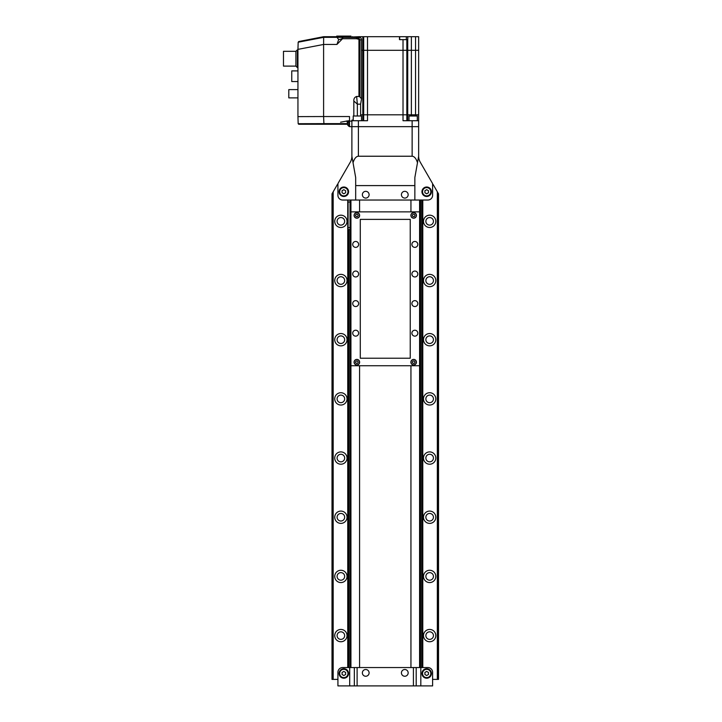 <?xml version="1.0" encoding="UTF-8"?>
<svg xmlns="http://www.w3.org/2000/svg" width="722" height="722" viewBox="0 0 722 722"><rect width="100%" height="100%" fill="white"/><g stroke="black" fill="none" stroke-linecap="round" stroke-linejoin="round"><path stroke-width="1.08" d="M431.422 191.745A4.738 4.738 0 0 0 426.693 187.007A4.738 4.738 0 0 0 421.955 191.745A4.738 4.738 0 0 0 426.693 196.474A4.738 4.738 0 0 0 431.422 191.745M348.573 191.745A4.738 4.738 0 0 0 343.834 187.007A4.738 4.738 0 0 0 339.105 191.745A4.738 4.738 0 0 0 343.834 196.474A4.738 4.738 0 0 0 348.573 191.745M437.812 679.393L437.812 192.621L438.525 193.848L438.525 679.393L437.342 679.393L437.342 191.799L433.146 184.525L432.604 184.525L432.604 195.292A4.738 4.738 0 0 1 427.875 200.03A4.738 4.738 0 0 0 432.604 195.292L432.604 183.596L420.231 162.152A11.832 11.832 0 0 1 418.643 156.232L418.643 126.648L351.885 126.648L351.885 156.232L353.04 162.721C354.367 158.542 356.154 156.385 358.392 156.232L412.136 156.232C414.374 156.385 416.161 158.542 417.487 162.721L418.643 156.232M437.342 679.393L432.604 679.393L432.604 672.29A4.738 4.738 0 0 0 427.875 667.552L422.785 667.552L427.875 667.552A4.738 4.738 0 0 1 432.604 672.29L432.604 685.9L416.197 685.9L416.197 667.552L413.417 667.552L422.785 667.552L422.785 200.03L427.875 200.03L355.675 200.03L355.675 177.54L353.04 162.721M351.885 156.232A11.832 11.832 0 0 1 350.296 162.152L337.923 183.596L337.923 195.292A4.738 4.738 0 0 0 342.652 200.03A4.738 4.738 0 0 1 337.923 195.292L337.923 184.525L337.382 184.525L332.003 193.848L332.003 679.393L332.716 679.393L332.716 192.621M354.331 685.9L413.417 685.9L413.417 667.552L354.331 667.552L354.331 685.9L337.923 685.9L337.923 672.29A4.738 4.738 0 0 1 342.652 667.552L347.742 667.552L347.742 200.03L342.652 200.03L350.035 200.03L347.742 200.03L350.035 200.03L350.035 667.552L350.937 667.552L350.937 365.738L419.59 365.738L419.59 200.03M417.487 162.721L414.852 177.54L414.852 200.03M355.675 185.59L414.852 185.59M347.977 191.745A4.142 4.142 0 0 1 343.834 195.888A4.142 4.142 0 0 1 339.692 191.745A4.142 4.142 0 0 1 343.834 187.603A4.142 4.142 0 0 1 347.977 191.745M343.834 189.696L342.066 190.716L342.066 192.765L343.834 193.794L345.612 192.765L345.612 190.716L343.834 189.696M430.835 191.745A4.142 4.142 0 0 1 426.693 195.888A4.142 4.142 0 0 1 422.55 191.745A4.142 4.142 0 0 1 426.693 187.603A4.142 4.142 0 0 1 430.835 191.745M426.693 189.696L424.915 190.716L424.915 192.765L426.693 193.794L428.462 192.765L428.462 190.716L426.693 189.696M359.583 200.03L359.583 211.862L359.583 200.03M359.583 365.738L359.583 667.552L359.583 365.738M410.944 667.552L410.944 365.738L410.944 667.552M410.944 211.862L410.944 200.03L410.944 211.862M431.422 673.473A4.738 4.738 0 0 0 426.693 668.734A4.738 4.738 0 0 0 421.955 673.473A4.738 4.738 0 0 0 426.693 678.211A4.738 4.738 0 0 0 431.422 673.473M348.573 673.473A4.738 4.738 0 0 0 343.834 668.734A4.738 4.738 0 0 0 339.105 673.473A4.738 4.738 0 0 0 343.834 678.211A4.738 4.738 0 0 0 348.573 673.473M413.417 685.9L416.197 685.9M357.11 685.9L357.11 667.552L350.937 667.552M347.977 673.473A4.142 4.142 0 0 1 343.834 677.615A4.142 4.142 0 0 1 339.692 673.473A4.142 4.142 0 0 1 343.834 669.33A4.142 4.142 0 0 1 347.977 673.473M342.066 674.501L343.834 675.521L345.612 674.501L345.612 672.444L343.834 671.424L342.066 672.444L342.066 674.501M430.835 673.473A4.142 4.142 0 0 1 426.693 677.615A4.142 4.142 0 0 1 422.55 673.473A4.142 4.142 0 0 1 426.693 669.33A4.142 4.142 0 0 1 430.835 673.473M426.693 675.521L428.462 674.501L428.462 672.444L426.693 671.424L424.915 672.444L424.915 674.501L426.693 675.521M365.738 198.081A3.375 3.375 0 0 0 369.104 194.705A3.375 3.375 0 0 0 365.738 191.33A3.375 3.375 0 0 0 362.363 194.705A3.375 3.375 0 0 0 365.738 198.081M365.738 676.252A3.375 3.375 0 0 0 369.104 672.877A3.375 3.375 0 0 0 365.738 669.511A3.375 3.375 0 0 0 362.363 672.877A3.375 3.375 0 0 0 365.738 676.252M404.789 676.252A3.375 3.375 0 0 0 408.165 672.877A3.375 3.375 0 0 0 404.789 669.511A3.375 3.375 0 0 0 401.423 672.877A3.375 3.375 0 0 0 404.789 676.252M404.789 198.081A3.375 3.375 0 0 0 408.165 194.705A3.375 3.375 0 0 0 404.789 191.33A3.375 3.375 0 0 0 401.423 194.705A3.375 3.375 0 0 0 404.789 198.081M340.874 215.183A6.155 6.155 0 0 0 334.728 221.338A6.155 6.155 0 0 0 340.874 227.493A6.155 6.155 0 0 0 347.029 221.338A6.155 6.155 0 0 0 340.874 215.183M340.874 217.548A3.791 3.791 0 0 0 337.093 221.338A3.791 3.791 0 0 0 340.874 225.12A3.791 3.791 0 0 0 344.665 221.338A3.791 3.791 0 0 0 340.874 217.548M429.653 215.183A6.155 6.155 0 0 0 423.498 221.338A6.155 6.155 0 0 0 429.653 227.493A6.155 6.155 0 0 0 435.808 221.338A6.155 6.155 0 0 0 429.653 215.183M429.653 217.548A3.791 3.791 0 0 0 425.863 221.338A3.791 3.791 0 0 0 429.653 225.12A3.791 3.791 0 0 0 433.435 221.338A3.791 3.791 0 0 0 429.653 217.548M340.874 274.36A6.155 6.155 0 0 0 334.728 280.515A6.155 6.155 0 0 0 340.874 286.67A6.155 6.155 0 0 0 347.029 280.515A6.155 6.155 0 0 0 340.874 274.36M340.874 276.725A3.791 3.791 0 0 0 337.093 280.515A3.791 3.791 0 0 0 340.874 284.306A3.791 3.791 0 0 0 344.665 280.515A3.791 3.791 0 0 0 340.874 276.725M429.653 274.36A6.155 6.155 0 0 0 423.498 280.515A6.155 6.155 0 0 0 429.653 286.67A6.155 6.155 0 0 0 435.808 280.515A6.155 6.155 0 0 0 429.653 274.36M429.653 276.725A3.791 3.791 0 0 0 425.863 280.515A3.791 3.791 0 0 0 429.653 284.306A3.791 3.791 0 0 0 433.435 280.515A3.791 3.791 0 0 0 429.653 276.725M340.874 333.537A6.155 6.155 0 0 0 334.728 339.692A6.155 6.155 0 0 0 340.874 345.847A6.155 6.155 0 0 0 347.029 339.692A6.155 6.155 0 0 0 340.874 333.537M340.874 335.91A3.791 3.791 0 0 0 337.093 339.692A3.791 3.791 0 0 0 340.874 343.482A3.791 3.791 0 0 0 344.665 339.692A3.791 3.791 0 0 0 340.874 335.91M429.653 333.537A6.155 6.155 0 0 0 423.498 339.692A6.155 6.155 0 0 0 429.653 345.847A6.155 6.155 0 0 0 435.808 339.692A6.155 6.155 0 0 0 429.653 333.537M429.653 335.91A3.791 3.791 0 0 0 425.863 339.692A3.791 3.791 0 0 0 429.653 343.482A3.791 3.791 0 0 0 433.435 339.692A3.791 3.791 0 0 0 429.653 335.91M340.874 392.723A6.155 6.155 0 0 0 334.728 398.878A6.155 6.155 0 0 0 340.874 405.033A6.155 6.155 0 0 0 347.029 398.878A6.155 6.155 0 0 0 340.874 392.723M340.874 395.087A3.791 3.791 0 0 0 337.093 398.878A3.791 3.791 0 0 0 340.874 402.659A3.791 3.791 0 0 0 344.665 398.878A3.791 3.791 0 0 0 340.874 395.087M429.653 392.723A6.155 6.155 0 0 0 423.498 398.878A6.155 6.155 0 0 0 429.653 405.033A6.155 6.155 0 0 0 435.808 398.878A6.155 6.155 0 0 0 429.653 392.723M429.653 395.087A3.791 3.791 0 0 0 425.863 398.878A3.791 3.791 0 0 0 429.653 402.659A3.791 3.791 0 0 0 433.435 398.878A3.791 3.791 0 0 0 429.653 395.087M340.874 451.9A6.155 6.155 0 0 0 334.728 458.055A6.155 6.155 0 0 0 340.874 464.21A6.155 6.155 0 0 0 347.029 458.055A6.155 6.155 0 0 0 340.874 451.9M340.874 454.264A3.791 3.791 0 0 0 337.093 458.055A3.791 3.791 0 0 0 340.874 461.845A3.791 3.791 0 0 0 344.665 458.055A3.791 3.791 0 0 0 340.874 454.264M429.653 451.9A6.155 6.155 0 0 0 423.498 458.055A6.155 6.155 0 0 0 429.653 464.21A6.155 6.155 0 0 0 435.808 458.055A6.155 6.155 0 0 0 429.653 451.9M429.653 454.264A3.791 3.791 0 0 0 425.863 458.055A3.791 3.791 0 0 0 429.653 461.845A3.791 3.791 0 0 0 433.435 458.055A3.791 3.791 0 0 0 429.653 454.264M340.874 511.086A6.155 6.155 0 0 0 334.728 517.232A6.155 6.155 0 0 0 340.874 523.387A6.155 6.155 0 0 0 347.029 517.232A6.155 6.155 0 0 0 340.874 511.086M340.874 513.45A3.791 3.791 0 0 0 337.093 517.232A3.791 3.791 0 0 0 340.874 521.022A3.791 3.791 0 0 0 344.665 517.232A3.791 3.791 0 0 0 340.874 513.45M429.653 511.086A6.155 6.155 0 0 0 423.498 517.232A6.155 6.155 0 0 0 429.653 523.387A6.155 6.155 0 0 0 435.808 517.232A6.155 6.155 0 0 0 429.653 511.086M429.653 513.45A3.791 3.791 0 0 0 425.863 517.232A3.791 3.791 0 0 0 429.653 521.022A3.791 3.791 0 0 0 433.435 517.232A3.791 3.791 0 0 0 429.653 513.45M340.874 570.263A6.155 6.155 0 0 0 334.728 576.418A6.155 6.155 0 0 0 340.874 582.573A6.155 6.155 0 0 0 347.029 576.418A6.155 6.155 0 0 0 340.874 570.263M340.874 572.627A3.791 3.791 0 0 0 337.093 576.418A3.791 3.791 0 0 0 340.874 580.208A3.791 3.791 0 0 0 344.665 576.418A3.791 3.791 0 0 0 340.874 572.627M429.653 570.263A6.155 6.155 0 0 0 423.498 576.418A6.155 6.155 0 0 0 429.653 582.573A6.155 6.155 0 0 0 435.808 576.418A6.155 6.155 0 0 0 429.653 570.263M429.653 572.627A3.791 3.791 0 0 0 425.863 576.418A3.791 3.791 0 0 0 429.653 580.208A3.791 3.791 0 0 0 433.435 576.418A3.791 3.791 0 0 0 429.653 572.627M340.874 629.44A6.155 6.155 0 0 0 334.728 635.595A6.155 6.155 0 0 0 340.874 641.75A6.155 6.155 0 0 0 347.029 635.595A6.155 6.155 0 0 0 340.874 629.44M340.874 631.813A3.791 3.791 0 0 0 337.093 635.595A3.791 3.791 0 0 0 340.874 639.385A3.791 3.791 0 0 0 344.665 635.595A3.791 3.791 0 0 0 340.874 631.813M429.653 629.44A6.155 6.155 0 0 0 423.498 635.595A6.155 6.155 0 0 0 429.653 641.75A6.155 6.155 0 0 0 435.808 635.595A6.155 6.155 0 0 0 429.653 629.44M429.653 631.813A3.791 3.791 0 0 0 425.863 635.595A3.791 3.791 0 0 0 429.653 639.385A3.791 3.791 0 0 0 433.435 635.595A3.791 3.791 0 0 0 429.653 631.813M333.185 191.799L333.185 679.393L337.923 679.393L337.923 672.29A4.738 4.738 0 0 1 342.652 667.552L348.825 667.552L348.825 229.623M437.812 192.621L437.342 191.799M421.702 667.552L421.702 200.03M420.493 667.552L420.493 200.03M419.59 667.552L419.59 365.738M419.59 211.862L350.937 211.862L350.937 200.03L350.035 200.03M355.675 200.03L350.937 200.03M348.825 667.552L350.035 667.552M333.185 679.393L332.716 679.393M348.103 200.03L348.103 229.623L350.035 229.623M359.105 37.49L359.105 36.696L350.937 37.048M352.48 37.409L352.48 36.696M406.333 39.647L406.333 36.696L359.105 36.696M399.708 39.647L399.708 36.696M399.465 36.696L399.465 39.647L407.768 39.647L407.768 36.696L418.643 36.696L418.643 50.305L361.514 50.305L362.805 50.305L362.805 114.807L418.643 114.807L418.643 126.648L351.885 126.648L351.885 120.132L351.885 120.727L358.392 120.727L358.392 156.232M359.339 37.49L359.339 36.696M407.768 36.696L406.333 36.696M362.805 120.727L362.805 114.807L360.621 114.807L418.643 114.807L418.643 50.305L362.805 50.305L362.805 36.696M367.507 36.696L367.507 120.727L358.392 120.727M418.643 120.727L403.02 120.727L403.02 39.647M338.726 37.048L338.726 36.1L336.732 36.1L336.732 36.939L349.168 37.228L349.168 36.1L350.937 36.1L350.937 37.228M338.726 36.1L349.168 36.1M347.742 123.688L347.742 122.208L347.742 123.688M347.742 124.265L347.742 125.168L347.742 124.265L298.727 124.265L298.177 123.715L297.942 116.621L323.6 116.54L323.907 123.633L298.177 123.715M351.885 126.648L349.52 126.648L349.52 121.125L351.885 121.125M356.641 96.468L357.363 104.158L353.834 101.017C353.672 98.706 354.601 97.19 356.641 96.468L358.96 96.468L358.96 39.367L356.515 38.717L342.544 38.717L336.948 44.43L338.69 39.493L336.948 37.336L359.168 37.49C360.675 37.481 361.451 38.266 361.514 39.836L361.514 98.869L360.621 104.158L360.621 115.989M342.544 38.717L342.544 37.535M349.52 121.125L349.52 116.54L323.6 116.54L323.6 44.457L297.942 49.367L297.942 116.621M347.742 123.083L346.587 121.025L347.147 120.962L340.576 122.208M347.147 120.962L349.52 120.682M361.514 39.836L359.962 39.854L359.412 38.862L358.96 39.367L359.962 39.854L359.962 96.947L361.514 98.869M349.168 37.228L359.168 37.49M297.942 49.367L298.177 42.21L323.655 37.336L336.948 37.336M323.655 37.336L323.6 44.43L336.948 44.43M298.177 42.21L298.727 41.533L323.6 36.705L323.664 37.336M353.22 120.132L351.885 120.132M353.834 101.017L353.834 115.989M323.6 36.705L336.732 36.705M359.962 96.947L358.96 96.468M356.515 38.717L356.515 37.535L359.412 38.862M297.942 81.55L291.76 81.55L291.76 70.9L297.942 70.9M297.942 89.6L288.8 89.6L288.8 97.885L297.942 97.885M295.903 66.108L295.903 51.307L283.475 51.307L283.475 66.108L295.903 66.108L297.383 67.588L297.383 49.827L295.903 51.307M297.942 49.827L297.383 49.827M297.942 67.588L297.383 67.588M409.022 120.727L409.022 115.989L417.307 115.989L417.307 120.727M353.22 120.727L353.22 115.989L361.505 115.989L361.505 120.727M413.67 359.403A2.78 2.78 0 0 0 410.89 362.182A2.78 2.78 0 0 0 413.67 364.962A2.78 2.78 0 0 0 416.45 362.182A2.78 2.78 0 0 0 413.67 359.403M413.67 212.638A2.78 2.78 0 0 0 410.89 215.418A2.78 2.78 0 0 0 413.67 218.197A2.78 2.78 0 0 0 416.45 215.418A2.78 2.78 0 0 0 413.67 212.638M356.858 359.403A2.78 2.78 0 0 0 354.078 362.182A2.78 2.78 0 0 0 356.858 364.962A2.78 2.78 0 0 0 359.637 362.182A2.78 2.78 0 0 0 356.858 359.403M356.858 212.638A2.78 2.78 0 0 0 354.078 215.418A2.78 2.78 0 0 0 356.858 218.197A2.78 2.78 0 0 0 359.637 215.418A2.78 2.78 0 0 0 356.858 212.638M355.675 241.455A2.96 2.96 0 0 0 352.715 244.415A2.96 2.96 0 0 0 355.675 247.375A2.96 2.96 0 0 0 358.635 244.415A2.96 2.96 0 0 0 355.675 241.455M355.675 271.048A2.96 2.96 0 0 0 352.715 274.008A2.96 2.96 0 0 0 355.675 276.968A2.96 2.96 0 0 0 358.635 274.008A2.96 2.96 0 0 0 355.675 271.048M355.675 300.632A2.96 2.96 0 0 0 352.715 303.592A2.96 2.96 0 0 0 355.675 306.552A2.96 2.96 0 0 0 358.635 303.592A2.96 2.96 0 0 0 355.675 300.632M355.675 330.225A2.96 2.96 0 0 0 352.715 333.185A2.96 2.96 0 0 0 355.675 336.145A2.96 2.96 0 0 0 358.635 333.185A2.96 2.96 0 0 0 355.675 330.225M414.852 330.225A2.96 2.96 0 0 0 411.892 333.185A2.96 2.96 0 0 0 414.852 336.145A2.96 2.96 0 0 0 417.812 333.185A2.96 2.96 0 0 0 414.852 330.225M414.852 300.632A2.96 2.96 0 0 0 411.892 303.592A2.96 2.96 0 0 0 414.852 306.552A2.96 2.96 0 0 0 417.812 303.592A2.96 2.96 0 0 0 414.852 300.632M414.852 271.048A2.96 2.96 0 0 0 411.892 274.008A2.96 2.96 0 0 0 414.852 276.968A2.96 2.96 0 0 0 417.812 274.008A2.96 2.96 0 0 0 414.852 271.048M414.852 241.455A2.96 2.96 0 0 0 411.892 244.415A2.96 2.96 0 0 0 414.852 247.375A2.96 2.96 0 0 0 417.812 244.415A2.96 2.96 0 0 0 414.852 241.455M350.937 211.862L350.937 365.738M360.287 219.38L360.287 358.22L410.24 358.22L410.24 219.38L360.287 219.38M356.858 218.08A2.662 2.662 0 0 0 359.52 215.418A2.662 2.662 0 0 0 356.858 212.755A2.662 2.662 0 0 0 354.195 215.418A2.662 2.662 0 0 0 356.858 218.08M357.543 214.235L356.172 214.235L355.495 215.418L356.172 216.6L357.543 216.6L358.22 215.418L357.543 214.235M413.67 218.08A2.662 2.662 0 0 0 416.332 215.418A2.662 2.662 0 0 0 413.67 212.755A2.662 2.662 0 0 0 411.008 215.418A2.662 2.662 0 0 0 413.67 218.08M414.356 214.235L412.984 214.235L412.307 215.418L412.984 216.6L414.356 216.6L415.042 215.418L414.356 214.235M356.858 364.845A2.662 2.662 0 0 0 359.52 362.182A2.662 2.662 0 0 0 356.858 359.52A2.662 2.662 0 0 0 354.195 362.182A2.662 2.662 0 0 0 356.858 364.845M357.543 361L356.172 361L355.495 362.182L356.172 363.365L357.543 363.365L358.22 362.182L357.543 361M413.67 364.845A2.662 2.662 0 0 0 416.332 362.182A2.662 2.662 0 0 0 413.67 359.52A2.662 2.662 0 0 0 411.008 362.182A2.662 2.662 0 0 0 413.67 364.845M414.356 361L412.984 361L412.307 362.182L412.984 363.365L414.356 363.365L415.042 362.182L414.356 361M412.136 156.232L412.136 120.727M420.827 667.552L420.827 685.9M349.701 685.9L349.701 667.552M348.518 227.61L350.035 227.61M348.518 202.043L350.035 202.043M415.547 36.696L415.547 115.989M411.378 36.696L411.378 115.989M407.722 39.647L407.722 120.727M363.689 36.696L363.689 120.727M406.838 39.647L406.838 120.727M349.52 121.025L348.925 121.025L348.925 126.35L347.742 125.168L349.52 126.35M342.76 37.896A4.738 3.285 0 0 1 338.69 39.493M347.742 123.633L323.907 123.633M360.621 104.158L357.363 104.158L357.363 115.989M348.925 121.025L347.742 122.208"/></g></svg>
